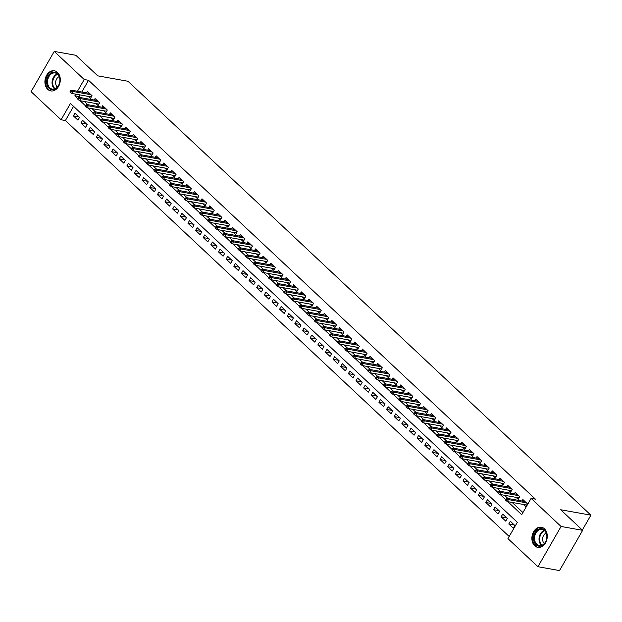 <?xml version="1.0" encoding="UTF-8"?>
<svg xmlns="http://www.w3.org/2000/svg" width="622" height="622" viewBox="0 0 622 622"><rect width="100%" height="100%" fill="white"/><g stroke="black" fill="none" stroke-linecap="round" stroke-linejoin="round"><path stroke-width="0.93" d="M57.481 72.362A10.232 7.604 100.2 0 1 59.494 84.398A10.232 7.604 100.2 0 1 50.802 90.913A10.232 7.604 100.2 0 1 47.723 89.327A10.232 7.604 100.2 0 1 45.709 77.291A10.232 7.604 100.2 0 1 54.402 70.776A10.232 7.604 100.2 0 1 57.481 72.362M544.452 528.809A10.232 7.604 100.2 0 1 546.474 540.845A10.232 7.604 100.2 0 1 537.773 547.36A10.232 7.604 100.2 0 1 534.695 545.774A10.232 7.604 100.2 0 1 532.681 533.738A10.232 7.604 100.2 0 1 541.373 527.223A10.232 7.604 100.2 0 1 544.452 528.809M54.238 51.416L75.822 55.28L97.778 75.861L127.992 81.272L590.9 515.164L560.694 509.752L582.651 530.341L559.512 570.584L537.937 566.72L507.949 538.621L517.333 522.301L70.465 103.446L61.08 119.766L31.1 91.659L54.238 51.416L84.227 79.515L77.478 91.247M73.559 106.346L65.396 120.536L509.177 536.491M65.396 120.536L61.08 119.766M88.301 96.394L90.462 98.416L92.025 95.695L87.445 91.395L86.59 92.88M95.944 103.547L98.105 105.577L99.668 102.855L95.08 98.556L94.225 100.041M103.579 110.708L105.74 112.737L107.303 110.016L102.723 105.717L101.868 107.202M111.221 117.869L113.375 119.89L114.946 117.177L110.358 112.877L109.503 114.362M118.856 125.03L121.018 127.051L122.581 124.338L118.001 120.038L117.146 121.523M126.499 132.191L128.653 134.212L130.223 131.491L125.636 127.199L124.781 128.684M134.134 139.351L136.296 141.373L137.859 138.652L133.279 134.36L132.424 135.845M141.777 146.512L143.931 148.534L145.501 145.812L140.914 141.521L140.059 142.998M149.412 153.673L151.574 155.694L153.136 152.973L148.549 148.681L147.702 150.159M157.055 160.834L159.209 162.855L160.771 160.134L156.192 155.834L155.337 157.319M164.69 167.987L166.851 170.016L168.414 167.295L163.827 162.995L162.98 164.48M172.333 175.147L174.487 177.177L176.049 174.455L171.47 170.156L170.615 171.641M179.968 182.308L182.129 184.33L183.692 181.616L179.105 177.317L178.257 178.802M187.611 189.469L189.764 191.49L191.327 188.777L186.748 184.477L185.892 185.962M195.246 196.63L197.407 198.651L198.97 195.93L194.383 191.638L193.535 193.123M202.889 203.791L205.042 205.812L206.605 203.091L202.026 198.799L201.17 200.284M210.524 210.951L212.685 212.973L214.248 210.252L209.661 205.96L208.813 207.437M218.167 218.112L220.32 220.134L221.883 217.412L217.303 213.121L216.448 214.598M225.802 225.273L227.963 227.294L229.526 224.573L224.939 220.274L224.091 221.759M233.444 232.426L235.598 234.455L237.161 231.734L232.581 227.434L231.726 228.919M241.079 239.587L243.241 241.616L244.804 238.895L240.216 234.595L239.369 236.08M248.722 246.747L250.876 248.769L252.439 246.055L247.859 241.756L247.004 243.241M256.357 253.908L258.519 255.93L260.082 253.216L255.494 248.917L254.647 250.402M264 261.069L266.154 263.09L267.717 260.369L263.137 256.077L262.282 257.562M271.635 268.23L273.797 270.251L275.359 267.53L270.772 263.238L269.917 264.723M279.27 275.39L281.432 277.412L282.994 274.691L278.415 270.399L277.56 271.876M286.913 282.551L289.075 284.573L290.637 281.852L286.05 277.56L285.195 279.037M294.548 289.712L296.71 291.734L298.272 289.012L293.693 284.713L292.838 286.198M302.191 296.865L304.345 298.894L305.915 296.173L301.328 291.873L300.473 293.359M309.826 304.026L311.987 306.055L313.55 303.334L308.971 299.034L308.115 300.519M317.469 311.187L319.622 313.208L321.193 310.495L316.606 306.195L315.751 307.68M325.104 318.347L327.265 320.369L328.828 317.655L324.249 313.356L323.393 314.841M332.747 325.508L334.9 327.53L336.471 324.808L331.884 320.517L331.028 322.002M340.382 332.669L342.543 334.69L344.106 331.969L339.526 327.677L338.671 329.162M348.025 339.83L350.178 341.851L351.741 339.13L347.162 334.838L346.306 336.315M355.66 346.99L357.821 349.012L359.384 346.291L354.797 341.999L353.949 343.476M363.302 354.151L365.456 356.173L367.019 353.452L362.439 349.152L361.584 350.637M370.937 361.304L373.099 363.334L374.662 360.612L370.074 356.313L369.227 357.798M378.58 368.465L380.734 370.487L382.297 367.773L377.717 363.473L376.862 364.958M386.215 375.626L388.377 377.647L389.94 374.934L385.352 370.634L384.505 372.119M393.858 382.787L396.012 384.808L397.575 382.095L392.995 377.795L392.14 379.28M401.493 389.947L403.655 391.969L405.217 389.248L400.63 384.956L399.783 386.441M409.136 397.108L411.29 399.13L412.852 396.408L408.273 392.117L407.418 393.602M416.771 404.269L418.933 406.29L420.495 403.569L415.908 399.277L415.061 400.755M424.414 411.43L426.568 413.451L428.13 410.73L423.551 406.438L422.696 407.915M432.049 418.59L434.21 420.612L435.773 417.891L431.186 413.591L430.338 415.076M439.692 425.743L441.845 427.773L443.408 425.051L438.829 420.752L437.974 422.237M447.327 432.904L449.488 434.926L451.051 432.212L446.464 427.913L445.616 429.398M454.97 440.065L457.123 442.087L458.686 439.373L454.107 435.073L453.251 436.558M462.605 447.226L464.766 449.247L466.329 446.534L461.742 442.234L460.886 443.719M470.24 454.387L472.401 456.408L473.964 453.687L469.385 449.395L468.529 450.88M477.883 461.547L480.044 463.569L481.607 460.848L477.02 456.556L476.164 458.041M485.518 468.708L487.679 470.73L489.242 468.008L484.662 463.717L483.807 465.194M493.16 475.869L495.314 477.89L496.885 475.169L492.297 470.877L491.442 472.355M500.796 483.03L502.957 485.051L504.52 482.33L499.94 478.03L499.085 479.515M508.438 490.183L510.592 492.212L512.163 489.491L507.575 485.191L506.72 486.676M516.073 497.343L518.235 499.365L519.798 496.651L515.218 492.352L514.363 493.837M514.301 524.976L508.78 523.988L513.36 528.28L514.93 525.567L510.343 521.267L508.78 523.988M506.658 517.815L501.145 516.828L505.725 521.119L507.288 518.406L502.708 514.106L501.145 516.828M499.023 510.654L493.503 509.667L498.09 513.966L499.653 511.245L495.065 506.946L493.503 509.667M491.38 503.493L485.868 502.506L490.447 506.806L492.01 504.084L487.43 499.785L485.868 502.506M483.745 496.333L478.225 495.345L482.812 499.645L484.375 496.924L479.787 492.632L478.225 495.345M476.102 489.18L470.59 488.184L475.169 492.484L476.732 489.763L472.152 485.471L470.59 488.184M468.467 482.019L462.947 481.024L467.534 485.323L469.097 482.602L464.51 478.31L462.947 481.024M460.832 474.858L455.312 473.871L459.891 478.162L461.454 475.441L456.875 471.149L455.312 473.871M453.189 467.697L447.669 466.71L452.256 471.002L453.819 468.288L449.232 463.989L447.669 466.71M445.554 460.537L440.034 459.549L444.613 463.841L446.176 461.127L441.597 456.828L440.034 459.549M437.911 453.376L432.391 452.388L436.978 456.68L438.541 453.967L433.954 449.667L432.391 452.388M430.276 446.215L424.756 445.228L429.336 449.527L430.898 446.806L426.319 442.506L424.756 445.228M422.633 439.054L417.113 438.067L421.7 442.366L423.263 439.645L418.676 435.346L417.113 438.067M414.998 431.893L409.478 430.906L414.058 435.206L415.62 432.484L411.041 428.193L409.478 430.906M407.356 424.74L401.835 423.745L406.423 428.045L407.985 425.324L403.398 421.032L401.835 423.745M399.721 417.58L394.2 416.592L398.78 420.884L400.343 418.163L395.763 413.871L394.2 416.592M392.078 410.419L386.557 409.432L391.145 413.723L392.707 411.002L388.12 406.71L386.557 409.432M384.443 403.258L378.922 402.271L383.502 406.563L385.065 403.849L380.485 399.549L378.922 402.271M376.8 396.097L371.28 395.11L375.867 399.402L377.43 396.688L372.842 392.389L371.28 395.11M369.165 388.937L363.645 387.949L368.224 392.241L369.787 389.527L365.207 385.228L363.645 387.949M361.522 381.776L356.002 380.788L360.589 385.088L362.152 382.367L357.572 378.067L356.002 380.788M353.887 374.615L348.367 373.628L352.946 377.927L354.517 375.206L349.929 370.906L348.367 373.628M346.244 367.454L340.724 366.467L345.311 370.766L346.874 368.045L342.294 363.753L340.724 366.467M338.609 360.301L333.089 359.306L337.668 363.606L339.239 360.884L334.652 356.593L333.089 359.306M330.966 353.14L325.446 352.153L330.033 356.445L331.596 353.724L327.017 349.432L325.446 352.153M323.331 345.98L317.811 344.992L322.39 349.284L323.961 346.563L319.374 342.271L317.811 344.992M315.688 338.819L310.176 337.832L314.755 342.123L316.318 339.41L311.739 335.11L310.176 337.832M308.053 331.658L302.533 330.671L307.12 334.963L308.683 332.249L304.096 327.95L302.533 330.671M300.41 324.497L294.898 323.51L299.477 327.802L301.04 325.088L296.461 320.789L294.898 323.51M292.775 317.337L287.255 316.349L291.842 320.649L293.405 317.928L288.818 313.628L287.255 316.349M285.133 310.176L279.62 309.188L284.2 313.488L285.762 310.767L281.183 306.467L279.62 309.188M277.498 303.015L271.977 302.028L276.565 306.327L278.127 303.606L273.54 299.314L271.977 302.028M269.862 295.862L264.342 294.867L268.922 299.166L270.484 296.445L265.905 292.153L264.342 294.867M262.22 288.701L256.699 287.714L261.287 292.006L262.849 289.284L258.262 284.993L256.699 287.714M254.585 281.541L249.064 280.553L253.644 284.845L255.207 282.124L250.627 277.832L249.064 280.553M246.942 274.38L241.422 273.392L246.009 277.684L247.572 274.971L242.984 270.671L241.422 273.392M239.307 267.219L233.786 266.232L238.366 270.523L239.929 267.81L235.349 263.51L233.786 266.232M231.664 260.058L226.144 259.071L230.731 263.363L232.294 260.649L227.706 256.35L226.144 259.071M224.029 252.897L218.509 251.91L223.088 256.21L224.651 253.488L220.071 249.189L218.509 251.91M216.386 245.737L210.866 244.749L215.453 249.049L217.016 246.328L212.429 242.028L210.866 244.749M208.751 238.576L203.231 237.588L207.81 241.888L209.373 239.167L204.793 234.875L203.231 237.588M201.108 231.423L195.588 230.428L200.175 234.727L201.738 232.006L197.151 227.714L195.588 230.428M193.473 224.262L187.953 223.275L192.532 227.566L194.095 224.845L189.516 220.553L187.953 223.275M185.83 217.101L180.31 216.114L184.897 220.406L186.46 217.684L181.873 213.393L180.31 216.114M178.195 209.941L172.675 208.953L177.254 213.245L178.817 210.531L174.238 206.232L172.675 208.953M170.552 202.78L165.032 201.792L169.619 206.084L171.182 203.371L166.603 199.071L165.032 201.792M162.917 195.619L157.397 194.632L161.977 198.923L163.547 196.21L158.96 191.91L157.397 194.632M155.275 188.458L149.754 187.471L154.342 191.77L155.904 189.049L151.325 184.75L149.754 187.471M147.639 181.297L142.119 180.31L146.699 184.61L148.269 181.888L143.682 177.589L142.119 180.31M139.997 174.137L134.476 173.149L139.064 177.449L140.626 174.728L136.047 170.436L134.476 173.149M132.362 166.984L126.841 165.988L131.421 170.288L132.991 167.567L128.404 163.275L126.841 165.988M124.719 159.823L119.206 158.835L123.786 163.127L125.349 160.406L120.769 156.114L119.206 158.835M117.084 152.662L111.563 151.675L116.151 155.966L117.713 153.245L113.126 148.953L111.563 151.675M109.441 145.501L103.928 144.514L108.508 148.806L110.071 146.092L105.491 141.793L103.928 144.514M101.806 138.341L96.286 137.353L100.873 141.645L102.436 138.931L97.848 134.632L96.286 137.353M94.163 131.18L88.651 130.192L93.23 134.484L94.793 131.771L90.213 127.471L88.651 130.192M86.528 124.019L81.008 123.032L85.595 127.331L87.158 124.61L82.57 120.31L81.008 123.032M79.515 117.449L74.935 113.15L73.373 115.871L77.952 120.17L79.515 117.449M507.809 501.659L521.71 514.689L531.095 498.37L535.41 499.147L88.542 80.292L81.793 92.025M80.121 94.925L79.157 96.604L80.129 97.514M84.351 101.479L87.772 104.675M91.994 108.632L95.407 111.836M99.629 115.793L103.05 118.996M107.272 122.954L110.685 126.157M114.907 130.115L118.32 133.318M122.55 137.275L125.963 140.479M130.185 144.436L133.598 147.639M137.827 151.597L141.241 154.8M145.462 158.758L148.876 161.953M153.105 165.918L156.519 169.114M160.74 173.071L164.154 176.275M168.383 180.232L171.796 183.436M176.018 187.393L179.431 190.596M183.653 194.554L187.074 197.757M191.296 201.715L194.709 204.918M198.931 208.875L202.352 212.079M206.574 216.036L209.987 219.239M214.209 223.197L217.63 226.392M221.852 230.358L225.265 233.553M229.487 237.511L232.908 240.714M237.13 244.671L240.543 247.875M244.765 251.832L248.186 255.036M252.408 258.993L255.821 262.196M260.043 266.154L263.464 269.357M267.685 273.315L271.099 276.518M275.321 280.475L278.742 283.679M282.963 287.636L286.377 290.832M290.598 294.797L294.019 297.992M298.241 301.95L301.654 305.153M305.876 309.111L309.289 312.314M313.519 316.271L316.932 319.475M321.154 323.432L324.567 326.636M328.797 330.593L332.21 333.796M336.432 337.754L339.845 340.957M344.075 344.915L347.488 348.118M351.71 352.075L355.123 355.271M359.353 359.236L362.766 362.432M366.988 366.389L370.401 369.592M374.623 373.55L378.044 376.753M382.266 380.711L385.679 383.914M389.901 387.871L393.322 391.075M397.544 395.032L400.957 398.236M405.179 402.193L408.6 405.396M412.821 409.354L416.235 412.557M420.456 416.515L423.877 419.71M428.099 423.675L431.512 426.871M435.734 430.828L439.155 434.032M443.377 437.989L446.79 441.192M451.012 445.15L454.433 448.353M458.655 452.311L462.068 455.514M466.29 459.471L469.711 462.675M473.933 466.632L477.346 469.835M481.568 473.793L484.989 476.996M489.211 480.954L492.624 484.149M496.846 488.114L500.259 491.31M504.489 495.267L507.902 498.471M512.124 502.428L522.931 512.559M523.716 504.504L525.87 506.526L527.44 503.812L522.853 499.513L521.998 500.998M582.34 530.045L590.9 515.164M582.651 530.341L561.075 526.476L537.937 566.72M88.542 80.292L84.227 79.515M531.095 498.37L561.075 526.476M75.806 94.155L74.842 95.835L77.804 98.61M80.036 100.702L85.447 105.771M87.679 107.863L93.082 112.932M95.314 115.023L100.725 120.093M102.957 122.184L108.36 127.253M110.592 129.345L116.003 134.414M118.234 136.506L123.638 141.575M125.869 143.659L131.281 148.736M133.512 150.819L138.916 155.889M141.147 157.98L146.559 163.05M148.782 165.141L154.194 170.21M156.425 172.302L161.837 177.371M164.06 179.463L169.472 184.532M171.703 186.623L177.114 191.693M179.338 193.784L184.75 198.853M186.981 200.945L192.392 206.014M194.616 208.098L200.027 213.175M202.259 215.259L207.67 220.328M209.894 222.419L215.305 227.489M217.537 229.58L222.948 234.649M225.172 236.741L230.583 241.81M232.815 243.902L238.218 248.971M240.45 251.063L245.861 256.132M248.092 258.223L253.496 263.293M255.728 265.384L261.139 270.453M263.37 272.537L268.774 277.614M271.005 279.698L276.417 284.767M278.648 286.859L284.052 291.928M286.283 294.019L291.695 299.089M293.926 301.18L299.33 306.249M301.561 308.341L306.973 313.41M309.204 315.502L314.608 320.571M316.839 322.662L322.25 327.732M324.482 329.823L329.885 334.893M332.117 336.976L337.528 342.053M339.76 344.137L345.163 349.206M347.395 351.298L352.806 356.367M355.03 358.459L360.441 363.528M362.673 365.619L368.084 370.689M370.308 372.78L375.719 377.849M377.951 379.941L383.362 385.01M385.586 387.102L390.997 392.171M393.228 394.262L398.64 399.332M400.863 401.415L406.275 406.493M408.506 408.576L413.918 413.646M416.141 415.737L421.553 420.806M423.784 422.898L429.188 427.967M431.419 430.059L436.831 435.128M439.062 437.219L444.466 442.289M446.697 444.38L452.108 449.449M454.34 451.541L459.744 456.61M461.975 458.702L467.386 463.771M469.618 465.855L475.021 470.932M477.253 473.015L482.664 478.085M484.896 480.176L490.299 485.246M492.531 487.337L497.942 492.406M500.174 494.498L505.577 499.567M79.157 96.604L74.842 95.835M78.893 116.858L73.373 115.871M506.759 499.559L505.997 498.844L505.367 499.933L506.137 500.648L506.759 499.559L508.438 499.614L507.062 498.323L525.015 501.534M526.383 502.825L508.438 499.614L507.311 501.565L526.725 505.048M506.137 500.648L507.311 501.565M507.062 498.323L505.997 498.844M544.483 530.068A8.848 6.585 100.2 0 1 545.424 542.244A8.848 6.585 100.2 0 1 536.04 544.755A8.848 6.585 100.2 0 1 535.107 532.58A8.848 6.585 100.2 0 1 544.483 530.068M536.786 544.289A8.195 6.096 -79.8 0 0 539.251 545.556A8.195 6.096 -79.8 0 0 546.225 540.339A8.195 6.096 -79.8 0 0 544.608 530.69A8.195 6.096 -79.8 0 0 542.143 529.423A8.195 6.096 -79.8 0 0 535.169 534.648A8.195 6.096 -79.8 0 0 536.786 544.289M546.194 533.062A5.839 4.338 -79.8 0 0 542.742 537.766A5.839 4.338 -79.8 0 0 544.211 543.457A5.839 4.338 -79.8 0 0 544.312 543.55M542.057 527.409L542.213 527.44A10.162 7.557 -79.8 0 0 542.057 527.409A10.162 7.557 -79.8 0 0 533.412 533.886A10.162 7.557 -79.8 0 0 535.418 545.844A10.162 7.557 -79.8 0 0 538.473 547.414A10.162 7.557 -79.8 0 0 538.644 547.446M59.867 81.482A8.848 6.585 100.2 0 1 52.217 89.747A8.848 6.585 100.2 0 1 46.712 80.456A8.848 6.585 100.2 0 1 54.371 72.191A8.848 6.585 100.2 0 1 59.867 81.482M47.637 80.572A8.195 6.096 -79.8 0 0 52.279 89.117A8.195 6.096 -79.8 0 0 59.813 81.521A8.195 6.096 -79.8 0 0 55.171 72.976A8.195 6.096 -79.8 0 0 47.637 80.572M59.222 76.615A5.839 4.338 -79.8 0 0 55.692 81.84A5.839 4.338 -79.8 0 0 57.341 87.111M55.086 70.962L55.241 70.994A10.162 7.557 -79.8 0 0 55.086 70.962A10.162 7.557 -79.8 0 0 45.74 80.378A10.162 7.557 -79.8 0 0 51.502 90.975A10.162 7.557 -79.8 0 0 51.673 90.999L51.502 90.975M499.124 492.399L498.354 491.683L497.732 492.772L498.494 493.487L499.124 492.399L500.796 492.453L499.427 491.162L517.372 494.373M518.748 495.664L500.796 492.453L499.676 494.412L519.09 497.888M498.494 493.487L499.676 494.412M499.427 491.162L498.354 491.683M491.481 485.238L490.719 484.522L490.097 485.611L490.859 486.326L491.481 485.238L493.16 485.292L491.784 484.002L509.737 487.213M511.105 488.503L493.16 485.292L492.033 487.251L511.447 490.727M490.859 486.326L492.033 487.251M491.784 484.002L490.719 484.522M483.846 478.077L483.076 477.362L482.454 478.45L483.216 479.165L483.846 478.077L485.525 478.131L484.149 476.841L502.094 480.06M503.47 481.342L485.525 478.131L484.398 480.091L503.812 483.566M483.216 479.165L484.398 480.091M484.149 476.841L483.076 477.362M476.203 470.916L475.441 470.201L474.819 471.289L475.581 472.005L476.203 470.916L477.883 470.971L476.506 469.68L494.459 472.899M495.835 474.182L477.883 470.971L476.755 472.93L496.169 476.405M475.581 472.005L476.755 472.93M476.506 469.68L475.441 470.201M468.568 463.755L467.806 463.04L467.176 464.129L467.938 464.844L468.568 463.755L470.248 463.81L468.871 462.519L486.816 465.738M488.192 467.029L470.248 463.81L469.12 465.769L488.534 469.245M467.938 464.844L469.12 465.769M468.871 462.519L467.806 463.04M460.925 456.602L460.163 455.879L459.541 456.968L460.303 457.683L460.925 456.602L462.605 456.649L461.229 455.366L479.181 458.577M480.557 459.868L462.605 456.649L461.477 458.608L480.892 462.084M460.303 457.683L461.477 458.608M461.229 455.366L460.163 455.879M453.29 449.442L452.528 448.726L451.899 449.807L452.661 450.53L453.29 449.442L454.97 449.488L453.593 448.205L471.538 451.416M472.914 452.707L454.97 449.488L453.842 451.448L473.256 454.923M452.661 450.53L453.842 451.448M453.593 448.205L452.528 448.726M445.647 442.281L444.886 441.566L444.263 442.654L445.025 443.369L445.647 442.281L447.327 442.335L445.951 441.045L463.903 444.256M465.279 445.546L447.327 442.335L446.199 444.287L465.614 447.762M445.025 443.369L446.199 444.287M445.951 441.045L444.886 441.566M438.012 435.12L437.25 434.405L436.621 435.493L437.383 436.209L438.012 435.12L439.692 435.175L438.316 433.884L456.26 437.095M457.637 438.386L439.692 435.175L438.564 437.126L457.979 440.609M437.383 436.209L438.564 437.126M438.316 433.884L437.25 434.405M430.37 427.959L429.608 427.244L428.986 428.333L429.748 429.048L430.37 427.959L432.049 428.014L430.673 426.723L448.625 429.934M450.001 431.225L432.049 428.014L430.922 429.973L450.336 433.448M429.748 429.048L430.922 429.973M430.673 426.723L429.608 427.244M422.735 420.799L421.973 420.083L421.343 421.172L422.105 421.887L422.735 420.799L424.414 420.853L423.038 419.562L440.982 422.773M442.359 424.064L424.414 420.853L423.287 422.812L442.701 426.288M422.105 421.887L423.287 422.812M423.038 419.562L421.973 420.083M415.092 413.638L414.33 412.922L413.708 414.011L414.47 414.726L415.092 413.638L416.771 413.692L415.395 412.402L433.347 415.62M434.724 416.903L416.771 413.692L415.644 415.651L435.058 419.127M414.47 414.726L415.644 415.651M415.395 412.402L414.33 412.922M407.457 406.477L406.695 405.762L406.065 406.85L406.827 407.566L407.457 406.477L409.136 406.531L407.76 405.241L425.705 408.46M427.081 409.743L409.136 406.531L408.009 408.491L427.423 411.966M406.827 407.566L408.009 408.491M407.76 405.241L406.695 405.762M399.814 399.316L399.052 398.601L398.43 399.689L399.192 400.405L399.814 399.316L401.493 399.371L400.117 398.08L418.07 401.299M419.446 402.589L401.493 399.371L400.366 401.33L419.78 404.805M399.192 400.405L400.366 401.33M400.117 398.08L399.052 398.601M392.179 392.163L391.417 391.44L390.787 392.529L391.557 393.244L392.179 392.163L393.858 392.21L392.482 390.927L410.427 394.138M411.803 395.429L393.858 392.21L392.731 394.169L412.145 397.645M391.557 393.244L392.731 394.169M392.482 390.927L391.417 391.44M384.536 385.002L383.774 384.287L383.152 385.368L383.914 386.091L384.536 385.002L386.215 385.049L384.839 383.766L402.792 386.977M404.168 388.268L386.215 385.049L385.088 387.008L404.502 390.484M383.914 386.091L385.088 387.008M384.839 383.766L383.774 384.287M376.901 377.842L376.139 377.126L375.509 378.215L376.279 378.93L376.901 377.842L378.58 377.896L377.204 376.605L395.149 379.817M396.525 381.107L378.58 377.896L377.453 379.848L396.867 383.323M376.279 378.93L377.453 379.848M377.204 376.605L376.139 377.126M369.266 370.681L368.496 369.966L367.874 371.054L368.636 371.769L369.266 370.681L370.937 370.735L369.561 369.445L387.514 372.656M388.89 373.946L370.937 370.735L369.818 372.687L389.224 376.17M368.636 371.769L369.818 372.687M369.561 369.445L368.496 369.966M361.623 363.52L360.861 362.805L360.231 363.893L361.001 364.609L361.623 363.52L363.302 363.575L361.926 362.284L379.871 365.495M381.247 366.786L363.302 363.575L362.175 365.534L381.589 369.009M361.001 364.609L362.175 365.534M361.926 362.284L360.861 362.805M353.988 356.359L353.218 355.644L352.596 356.733L353.358 357.448L353.988 356.359L355.66 356.414L354.283 355.123L372.236 358.334M373.612 359.625L355.66 356.414L354.54 358.373L373.954 361.848M353.358 357.448L354.54 358.373M354.283 355.123L353.218 355.644M346.345 349.199L345.583 348.483L344.953 349.572L345.723 350.287L346.345 349.199L348.025 349.253L346.648 347.962L364.593 351.181M365.969 352.464L348.025 349.253L346.897 351.212L366.311 354.688M345.723 350.287L346.897 351.212M346.648 347.962L345.583 348.483M338.71 342.038L337.94 341.322L337.318 342.411L338.08 343.126L338.71 342.038L340.382 342.092L339.013 340.802L356.958 344.02M358.334 345.303L340.382 342.092L339.262 344.052L358.676 347.527M338.08 343.126L339.262 344.052M339.013 340.802L337.94 341.322M331.067 334.877L330.305 334.162L329.676 335.25L330.445 335.966L331.067 334.877L332.747 334.931L331.37 333.641L349.323 336.86M350.691 338.15L332.747 334.931L331.619 336.891L351.033 340.366M330.445 335.966L331.619 336.891M331.37 333.641L330.305 334.162M323.432 327.724L322.662 327.001L322.04 328.089L322.802 328.805L323.432 327.724L325.104 327.771L323.735 326.488L341.68 329.699M343.056 330.99L325.104 327.771L323.984 329.73L343.398 333.205M322.802 328.805L323.984 329.73M323.735 326.488L322.662 327.001M315.789 320.563L315.027 319.848L314.398 320.936L315.167 321.652L315.789 320.563L317.469 320.61L316.093 319.327L334.045 322.538M335.413 323.829L317.469 320.61L316.341 322.569L335.756 326.045M315.167 321.652L316.341 322.569M316.093 319.327L315.027 319.848M308.154 313.402L307.385 312.687L306.763 313.776L307.525 314.491L308.154 313.402L309.826 313.457L308.458 312.166L326.402 315.377M327.778 316.668L309.826 313.457L308.706 315.408L328.121 318.884M307.525 314.491L308.706 315.408M308.458 312.166L307.385 312.687M300.512 306.242L299.75 305.526L299.12 306.615L299.89 307.33L300.512 306.242L302.191 306.296L300.815 305.005L318.767 308.217M320.136 309.507L302.191 306.296L301.064 308.248L320.478 311.731M299.89 307.33L301.064 308.248M300.815 305.005L299.75 305.526M292.876 299.081L292.107 298.366L291.485 299.454L292.247 300.169L292.876 299.081L294.556 299.135L293.18 297.845L311.124 301.056M312.501 302.346L294.556 299.135L293.428 301.095L312.843 304.57M292.247 300.169L293.428 301.095M293.18 297.845L292.107 298.366M285.234 291.92L284.472 291.205L283.85 292.293L284.612 293.009L285.234 291.92L286.913 291.975L285.537 290.684L303.489 293.895M304.858 295.186L286.913 291.975L285.786 293.934L305.2 297.409M284.612 293.009L285.786 293.934M285.537 290.684L284.472 291.205M277.599 284.759L276.837 284.044L276.207 285.133L276.969 285.848L277.599 284.759L279.278 284.814L277.902 283.523L295.847 286.742M297.223 288.025L279.278 284.814L278.151 286.773L297.565 290.249M276.969 285.848L278.151 286.773M277.902 283.523L276.837 284.044M269.956 277.599L269.194 276.883L268.572 277.972L269.334 278.687L269.956 277.599L271.635 277.653L270.259 276.362L288.211 279.581M289.588 280.864L271.635 277.653L270.508 279.612L289.922 283.088M269.334 278.687L270.508 279.612M270.259 276.362L269.194 276.883M262.321 270.438L261.559 269.723L260.929 270.811L261.691 271.526L262.321 270.438L264 270.492L262.624 269.202L280.569 272.42M281.945 273.711L264 270.492L262.873 272.452L282.287 275.927M261.691 271.526L262.873 272.452M262.624 269.202L261.559 269.723M254.678 263.285L253.916 262.562L253.294 263.65L254.056 264.366L254.678 263.285L256.357 263.331L254.981 262.049L272.934 265.26M274.31 266.55L256.357 263.331L255.23 265.291L274.644 268.766M254.056 264.366L255.23 265.291M254.981 262.049L253.916 262.562M247.043 256.124L246.281 255.409L245.651 256.497L246.413 257.213L247.043 256.124L248.722 256.171L247.346 254.888L265.291 258.099M266.667 259.39L248.722 256.171L247.595 258.13L267.009 261.605M246.413 257.213L247.595 258.13M247.346 254.888L246.281 255.409M239.4 248.963L238.638 248.248L238.016 249.336L238.778 250.052L239.4 248.963L241.079 249.018L239.703 247.727L257.656 250.938M259.032 252.229L241.079 249.018L239.952 250.969L259.366 254.445M238.778 250.052L239.952 250.969M239.703 247.727L238.638 248.248M231.765 241.802L231.003 241.087L230.373 242.176L231.135 242.891L231.765 241.802L233.444 241.857L232.068 240.566L250.013 243.777M251.389 245.068L233.444 241.857L232.317 243.808L251.731 247.292M231.135 242.891L232.317 243.808M232.068 240.566L231.003 241.087M224.122 234.642L223.36 233.926L222.738 235.015L223.5 235.73L224.122 234.642L225.802 234.696L224.425 233.405L242.378 236.617M243.754 237.907L225.802 234.696L224.674 236.655L244.088 240.131M223.5 235.73L224.674 236.655M224.425 233.405L223.36 233.926M216.487 227.481L215.725 226.766L215.095 227.854L215.857 228.569L216.487 227.481L218.167 227.535L216.79 226.245L234.735 229.456M236.111 230.746L218.167 227.535L217.039 229.495L236.453 232.97M215.857 228.569L217.039 229.495M216.79 226.245L215.725 226.766M208.844 220.32L208.082 219.605L207.46 220.693L208.222 221.409L208.844 220.32L210.524 220.375L209.147 219.084L227.1 222.303M228.476 223.586L210.524 220.375L209.396 222.334L228.81 225.809M208.222 221.409L209.396 222.334M209.147 219.084L208.082 219.605M201.209 213.159L200.447 212.444L199.817 213.533L200.587 214.248L201.209 213.159L202.889 213.214L201.512 211.923L219.457 215.142M220.833 216.425L202.889 213.214L201.761 215.173L221.175 218.649M200.587 214.248L201.761 215.173M201.512 211.923L200.447 212.444M193.566 205.999L192.804 205.283L192.182 206.372L192.944 207.087L193.566 205.999L195.246 206.053L193.87 204.762L211.822 207.981M213.198 209.272L195.246 206.053L194.118 208.012L213.533 211.488M192.944 207.087L194.118 208.012M193.87 204.762L192.804 205.283M185.931 198.846L185.169 198.123L184.54 199.211L185.309 199.926L185.931 198.846L187.611 198.892L186.235 197.609L204.179 200.82M205.555 202.111L187.611 198.892L186.483 200.852L205.898 204.327M185.309 199.926L186.483 200.852M186.235 197.609L185.169 198.123M178.296 191.685L177.527 190.97L176.905 192.058L177.667 192.773L178.296 191.685L179.968 191.731L178.592 190.449L196.544 193.66M197.92 194.95L179.968 191.731L178.841 193.691L198.255 197.166M177.667 192.773L178.841 193.691M178.592 190.449L177.527 190.97M170.653 184.524L169.892 183.809L169.262 184.897L170.031 185.613L170.653 184.524L172.333 184.578L170.957 183.288L188.901 186.499M190.278 187.79L172.333 184.578L171.205 186.53L190.62 190.005M170.031 185.613L171.205 186.53M170.957 183.288L169.892 183.809M163.018 177.363L162.249 176.648L161.627 177.736L162.389 178.452L163.018 177.363L164.69 177.418L163.314 176.127L181.266 179.338M182.643 180.629L164.69 177.418L163.57 179.369L182.985 182.852M162.389 178.452L163.57 179.369M163.314 176.127L162.249 176.648M155.376 170.203L154.614 169.487L153.984 170.576L154.754 171.291L155.376 170.203L157.055 170.257L155.679 168.966L173.624 172.177M175 173.468L157.055 170.257L155.928 172.216L175.342 175.692M154.754 171.291L155.928 172.216M155.679 168.966L154.614 169.487M147.741 163.042L146.971 162.326L146.349 163.415L147.111 164.13L147.741 163.042L149.412 163.096L148.044 161.806L165.988 165.017M167.365 166.307L149.412 163.096L148.293 165.055L167.707 168.531M147.111 164.13L148.293 165.055M148.044 161.806L146.971 162.326M140.098 155.881L139.336 155.166L138.706 156.254L139.476 156.969L140.098 155.881L141.777 155.935L140.401 154.645L158.353 157.864M159.722 159.146L141.777 155.935L140.65 157.895L160.064 161.37M139.476 156.969L140.65 157.895M140.401 154.645L139.336 155.166M132.463 148.72L131.693 148.005L131.071 149.093L131.833 149.809L132.463 148.72L134.134 148.775L132.766 147.484L150.711 150.703M152.087 151.986L134.134 148.775L133.015 150.734L152.429 154.209M131.833 149.809L133.015 150.734M132.766 147.484L131.693 148.005M124.82 141.559L124.058 140.844L123.428 141.933L124.198 142.648L124.82 141.559L126.499 141.614L125.123 140.323L143.076 143.542M144.444 144.833L126.499 141.614L125.372 143.573L144.786 147.049M124.198 142.648L125.372 143.573M125.123 140.323L124.058 140.844M117.185 134.406L116.415 133.691L115.793 134.772L116.555 135.487L117.185 134.406L118.856 134.453L117.488 133.17L135.433 136.381M136.809 137.672L118.856 134.453L117.737 136.412L137.151 139.888M116.555 135.487L117.737 136.412M117.488 133.17L116.415 133.691M109.542 127.246L108.78 126.53L108.15 127.619L108.92 128.334L109.542 127.246L111.221 127.292L109.845 126.009L127.798 129.22M129.166 130.511L111.221 127.292L110.094 129.252L129.508 132.727M108.92 128.334L110.094 129.252M109.845 126.009L108.78 126.53M101.907 120.085L101.137 119.37L100.515 120.458L101.277 121.173L101.907 120.085L103.579 120.139L102.21 118.849L120.155 122.06M121.531 123.35L103.579 120.139L102.459 122.091L121.873 125.566M101.277 121.173L102.459 122.091M102.21 118.849L101.137 119.37M94.264 112.924L93.502 112.209L92.88 113.297L93.642 114.013L94.264 112.924L95.944 112.979L94.567 111.688L112.52 114.899M113.888 116.19L95.944 112.979L94.816 114.93L114.23 118.413M93.642 114.013L94.816 114.93M94.567 111.688L93.502 112.209M86.629 105.763L85.859 105.048L85.237 106.137L85.999 106.852L86.629 105.763L88.308 105.818L86.932 104.527L104.877 107.738M106.253 109.029L88.308 105.818L87.181 107.777L106.595 111.252M85.999 106.852L87.181 107.777M86.932 104.527L85.859 105.048M78.986 98.603L78.224 97.887L77.602 98.976L78.364 99.691L78.986 98.603L80.666 98.657L79.289 97.366L97.242 100.577M98.618 101.868L80.666 98.657L79.538 100.616L98.952 104.092M78.364 99.691L79.538 100.616M79.289 97.366L78.224 97.887M71.351 91.442L70.589 90.726L69.959 91.815L70.721 92.53L71.351 91.442L73.031 91.496L71.654 90.206L89.599 93.424M90.975 94.707L73.031 91.496L71.903 93.456L91.317 96.931M70.721 92.53L71.903 93.456M71.654 90.206L70.589 90.726M541.606 545.37A8.195 6.096 100.2 0 1 541.28 545.097A8.195 6.096 100.2 0 1 539.243 536.957A8.195 6.096 100.2 0 1 544.281 530.411M544.685 530.768A7.93 5.893 -79.8 0 0 539.857 537.113A7.93 5.893 -79.8 0 0 541.84 544.95A7.93 5.893 -79.8 0 0 542.104 545.183M54.635 88.93A8.195 6.096 100.2 0 1 52.131 81.373A8.195 6.096 100.2 0 1 57.31 73.971M57.714 74.321A7.93 5.893 -79.8 0 0 52.761 81.466A7.93 5.893 -79.8 0 0 55.133 88.736"/></g></svg>
